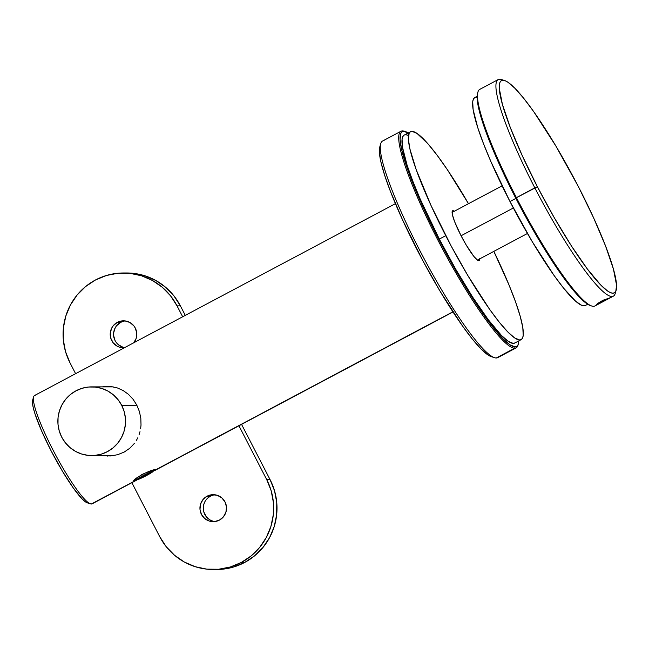 <?xml version="1.0" encoding="UTF-8"?>
<svg xmlns="http://www.w3.org/2000/svg" width="649" height="649" viewBox="0 0 649 649"><rect width="100%" height="100%" fill="white"/><g stroke="black" fill="none" stroke-linecap="round" stroke-linejoin="round"><path stroke-width="0.97" d="M155.622 469.844L452.888 311.804L155.622 469.844C152.823 468.229 130.035 480.349 134.132 481.274L134.741 479.741L134.132 481.274L91.347 504.013A61.331 9.281 62 0 0 92.101 503.843L135.698 480.666L134.132 481.274L135.406 479.051L142.115 474.387L150.714 470.914L155.622 469.844L153.229 471.142L155.736 469.852M133.954 480.828L134.132 481.274L137.207 479.798L135.698 480.666M89.53 503.437L88.086 502.983L89.53 503.437M92.661 503.316A61.331 9.281 -118 0 1 91.347 504.013L134.132 481.274M103.872 455.858L110.792 455.939L103.872 455.858M107.953 456.06L107.328 456.06M117.68 454.689L110.792 455.939L117.68 454.689L124.137 452.093L117.68 454.689M129.792 448.256L124.137 452.093L129.792 448.256L134.384 443.405L129.792 448.256M136.233 440.687L137.791 437.791L136.233 440.687M139.048 434.773L139.997 431.642L139.048 434.773M140.663 428.389L141.02 425.063L140.663 428.389M140.825 418.313L141.02 425.063L140.825 418.313L139.397 411.523L140.825 418.313M136.769 405.065L139.397 411.523L136.769 405.065L133.061 399.249L136.769 405.065M405.463 131.601L404.173 131.187A122.661 18.553 62 0 0 402.485 130.895L403.792 131.309A121.679 18.407 -118 0 1 405.463 131.601A121.679 18.407 -118 0 1 408.245 132.948M498.862 356.593A122.661 18.553 -118 0 1 496.234 357.997L514.649 348.205A122.661 18.553 62 0 0 517.975 345.244L518.356 343.946A121.679 18.407 -118 0 1 515.055 346.882L514.649 348.205L496.234 357.997A122.661 18.553 62 0 0 497.734 357.64L516.15 347.856A122.661 18.553 -118 0 1 514.649 348.205A122.661 18.553 -118 0 1 439.892 243.902A122.661 18.553 -118 0 1 400.985 131.244A122.661 18.553 -118 0 1 402.485 130.895A122.661 18.553 -118 0 1 404.838 131.431M408.919 133.378L403.792 131.309A121.679 18.407 -118 0 0 438.643 239.092A121.679 18.407 -118 0 0 515.055 346.882L509.936 344.806L502.87 338.673L494.14 328.71L484.073 315.309L461.52 280.336L438.643 239.092L418.938 197.84L411.239 179.205L405.39 162.875L401.626 149.473L400.076 139.511L400.806 133.378L402.023 131.828L403.792 131.309L402.485 130.895A122.661 18.553 62 0 0 437.621 239.546A122.661 18.553 62 0 0 514.649 348.205L515.055 346.882L516.823 346.363L518.04 344.806L518.794 340.887A121.679 18.407 -118 0 1 518.356 343.946M155.549 470.111L154.827 470.452M518.145 344.554A122.661 18.553 -118 0 1 516.15 347.856M400.985 131.244L382.577 141.036A122.661 18.553 62 0 0 421.477 253.694A122.661 18.553 62 0 0 496.234 357.997A122.661 18.553 -118 0 1 494.546 357.704A122.661 18.553 -118 0 1 423.773 258.051A122.661 18.553 -118 0 1 380.744 143.64A122.661 18.553 -118 0 1 384.07 140.687M491.342 356.682L487.91 354.914L480.933 348.854L472.302 339.013L462.356 325.766L440.079 291.223L422.97 260.906L402.412 219.565L390.414 191.317L384.638 175.181L380.914 161.942L379.381 152.101L379.803 146.869A120.203 18.18 62 0 0 421.955 259.016A120.203 18.18 62 0 0 491.317 356.674L494.546 357.704M395.411 203.664L34.519 395.533A61.331 9.281 62 0 0 53.972 451.866A61.331 9.281 62 0 0 91.347 504.013A61.331 9.281 -118 0 1 90.503 503.867A61.331 9.281 -118 0 1 55.116 454.04A61.331 9.281 -118 0 1 33.602 396.839A61.331 9.281 -118 0 1 35.265 395.363M128.453 394.341L133.061 399.249L128.453 394.341L123.188 390.56L128.453 394.341M117.445 387.964L123.188 390.56L117.445 387.964L111.344 386.601L117.445 387.964M105.049 386.512L111.344 386.601L102.291 386.885L105.049 386.512M32.807 399.67L32.45 402.64L33.196 407.458L35.022 413.948L41.577 430.863L51.109 450.828L62.182 470.785L73.094 487.707L82.188 499.008L85.611 501.977L88.086 502.983M107.791 386.39L108.213 386.398M33.602 396.839L32.653 400.092A58.881 8.908 62 0 0 53.307 455.006A58.881 8.908 62 0 0 87.274 502.837L90.503 503.867M608.673 298.564L604.446 300.876L603.927 299.87L604.446 300.876L597.234 304.413L596.861 304.203L597.81 303.391L601.939 300.876L609.695 297.891L597.826 304.203M498.197 79.559L479.781 89.351A122.661 18.553 62 0 0 516.417 197.653A122.661 18.553 -118 0 1 477.956 91.963L477.575 93.261A121.679 18.407 62 0 0 515.728 198.107L537.388 186.725A120.203 18.18 -118 0 1 504.614 80.533A120.203 18.18 -118 0 1 578.446 186.734L593.519 217.642L605.517 245.89L613.427 269.043L616.55 285.106L615.828 291.166L614.627 292.699L612.875 293.21L610.604 292.699L607.813 291.166L600.836 285.106L587.377 269.035L571.38 245.882L554.23 217.634L537.388 186.725L522.323 155.817L510.317 127.569L502.415 104.416L499.284 88.353L499.365 84.832L500.014 82.293L501.215 80.76L502.959 80.249L505.238 80.76L508.021 82.293L514.998 88.353L523.629 98.194L533.575 111.441L555.852 145.984L578.446 186.734A120.203 18.18 -118 0 1 616.136 290.314A120.203 18.18 -118 0 1 537.388 186.725L534.833 187.861A122.661 18.553 -118 0 1 498.197 79.559A122.661 18.553 -118 0 1 503.121 80.249M504.614 80.533L501.385 79.502A122.661 18.553 62 0 0 534.833 187.861L516.417 197.653A122.661 18.553 62 0 0 594.946 305.963L613.354 296.171A122.661 18.553 -118 0 1 534.833 187.861A122.661 18.553 62 0 0 615.187 293.567L616.136 290.314M615.536 291.709A122.661 18.553 -118 0 1 613.354 296.171M596.747 304.422L603.213 300.219L609.695 297.891M590.493 305.614L587.012 303.829L579.955 297.688L571.217 287.734L561.15 274.324L550.133 257.994L538.597 239.359L521.277 208.67L505.271 177.08L488.324 138.229L482.475 121.898L478.702 108.488L477.161 98.534L477.583 93.237M591.758 306.02A122.661 18.553 -118 0 1 516.417 197.653L515.728 198.107A121.679 18.407 62 0 0 590.468 305.606L591.758 306.02M121.679 405.284L136.882 405.292L121.679 405.284A34.348 33.837 90 0 1 91.696 455.566A34.348 33.837 90 0 1 61.728 437.158A34.348 33.837 90 0 1 91.712 386.877A34.348 33.837 90 0 1 121.679 405.284L124.162 411.531L125.403 418.143L125.346 424.876L124 431.471L121.412 437.669L117.68 443.235L112.95 447.956L107.401 451.647L101.252 454.17L94.738 455.428L88.102 455.371L81.612 454.008L75.503 451.38L70.019 447.591L65.362 442.788L61.728 437.158L59.237 430.92L57.996 424.308L58.053 417.575L59.4 410.979L61.988 404.781L65.719 399.216L70.449 394.495L75.998 390.803L82.147 388.272L88.662 387.015L95.298 387.072L101.796 388.443L107.904 391.071L113.388 394.86L118.037 399.654L121.679 405.284M207.063 496.209A13.491 13.296 90 0 1 226.144 504.938A13.491 13.296 90 0 1 219.403 520.117L223.443 516.807L225.925 512.191L226.477 506.95L225.008 501.904L221.755 497.807L217.196 495.284L212.036 494.725L207.063 496.209L203.023 499.519L200.541 504.143L199.989 509.376L201.458 514.422L204.711 518.519L209.27 521.042L214.421 521.601L219.403 520.117A13.491 13.296 90 0 1 200.322 511.388A13.491 13.296 90 0 1 207.063 496.209L210.414 496.209L207.063 496.209M214.908 494.781A13.491 13.296 -90 0 0 210.414 496.209L212.831 495.219M125.184 320.931A13.491 13.296 -90 0 0 120.69 322.366L117.331 322.366A13.491 13.296 90 0 1 133.937 342.68M216.279 569.498L222.007 569.246L233.64 566.999L244.624 562.488A61.331 60.43 -90 0 0 270.114 479.708L266.763 479.708L238.929 425.776L266.763 479.708L271.201 490.847L273.416 502.659L273.318 514.681L270.909 526.453L266.285 537.526L259.624 547.464L251.179 555.893L241.274 562.488L230.29 566.999L218.656 569.246L206.812 569.149L195.211 566.699L184.3 562.01L174.508 555.244L166.201 546.677L159.703 536.626L131.869 482.694L159.703 536.626A61.331 60.43 90 0 0 213.221 569.489L216.571 569.498A61.331 60.43 -90 0 0 244.624 562.488L254.53 555.893L262.975 547.464L269.635 537.526L274.259 526.453L276.669 514.681L276.766 502.659L274.551 490.855L270.114 479.708L241.558 424.381L270.114 479.708L266.763 479.708A61.331 60.43 90 0 1 241.274 562.488A61.331 60.43 90 0 1 213.221 569.489M123.513 272.986L126.871 272.986A61.331 60.43 -90 0 1 180.381 305.857L177.031 305.857A61.331 60.43 90 0 0 123.513 272.986A61.331 60.43 90 0 0 95.46 279.987A61.331 60.43 90 0 0 69.978 362.775L75.609 373.694L69.978 362.775L65.533 351.628L63.318 339.816L63.415 327.794L65.825 316.022L70.449 304.957L77.109 295.019L85.563 286.582L95.46 279.987L106.444 275.484L118.086 273.237L129.93 273.334L141.531 275.776L152.434 280.473L162.226 287.231L170.533 295.806L177.031 305.857L182.669 316.777L177.031 305.857L180.381 305.857L185.298 315.373L180.381 305.857L173.883 295.806L165.576 287.231L155.784 280.473L144.881 275.776L133.28 273.334L126.579 272.986M133.71 342.964L136.193 338.34L136.744 333.107L135.284 328.053L133.848 325.847L129.865 322.472L124.916 320.898L119.749 321.377L117.331 322.366L113.299 325.668L111.831 327.859L110.281 332.88L110.752 338.129L113.153 342.786L117.136 346.16L119.538 347.199L124.697 347.759M212.621 521.042L210.219 520.011M208.061 518.519L206.236 516.636L203.835 511.972M203.34 509.376L203.891 504.143L204.914 501.701M208.24 497.661L210.414 496.209A13.491 13.296 -90 0 0 214.908 521.553M116.65 325.668L120.69 322.366L123.099 321.377M122.888 347.199L118.337 344.676M116.512 342.794L115.076 340.579L113.616 335.525M113.64 332.88L115.181 327.859M244.624 562.488L241.274 562.488L244.624 562.488M124.34 347.783A13.491 13.296 90 0 1 117.331 322.366L120.69 322.366A13.491 13.296 -90 0 0 124.64 347.621M151.306 470.744L151.128 471.807A9.321 0.738 -27.3 0 1 153.164 471.344A9.321 0.738 -27.3 0 1 147.639 474.93A9.321 0.738 -27.3 0 1 138.626 479.303L147.518 474.995L153.099 471.239L142.236 476.123L136.874 479.433L137.02 479.846L138.626 479.303A9.321 0.738 -27.3 0 1 136.647 479.871A9.321 0.738 -27.3 0 1 141.506 476.52A9.321 0.738 -27.3 0 1 151.128 471.807L151.306 470.744M140.744 477.202L151.063 472.269L142.837 477.202L138.699 478.84L140.744 477.202L151.063 472.269L149.019 473.916L148.662 473.226L149.019 473.916L142.837 477.202L142.382 476.325L142.837 477.202L138.699 478.84L140.744 477.202M479.611 258.919A28.215 4.267 -118 0 1 479.092 260.59A28.215 4.267 -118 0 1 461.033 235.676L454.673 221.796L452.45 214.9L452.256 211.168L452.953 210.69L454.284 211.266M408.521 135.609A117.753 17.815 62 0 0 404.149 135.122A117.753 17.815 62 0 0 439.316 239.092L445.741 235.676A117.753 17.815 -118 0 1 410.574 131.706A117.753 17.815 -118 0 1 468.489 203.713L447.242 169.511L436.988 155.046L427.845 143.689L416.966 133.378L412.01 131.374L410.298 131.869L409.121 133.378L408.416 139.308L409.908 148.946L416.147 169.503L430.977 205.392L451.112 245.898L467.872 275.59L489.695 309.435L499.438 322.407L507.891 332.045L514.73 337.983L519.687 339.987L521.398 339.484L522.575 337.983L523.208 335.492L522.81 327.672L520.222 316.314L515.549 301.858L508.962 284.854L493.824 251.366A117.753 17.815 -118 0 1 521.123 339.654A117.753 17.815 -118 0 1 445.741 235.676L439.316 239.092L455.809 269.367L472.618 297.039L488.283 319.722L501.466 335.46L508.305 341.398L513.262 343.402L514.973 342.899M479.611 258.764L479.441 260.192L478.743 260.671L477.559 260.192L473.9 256.46L466.331 245.241L461.033 235.676A28.215 4.267 -118 0 1 452.604 210.771A28.215 4.267 -118 0 1 454.276 211.266M403.873 135.284L402.696 136.793L402.072 139.275L402.461 147.104L407.134 165.333L412.796 181.136L420.244 199.17L439.316 239.092A117.753 17.815 62 0 0 514.698 343.07L521.123 339.654M477.12 97.309A117.753 17.815 62 0 0 474.808 97.553A117.753 17.815 62 0 0 509.976 201.523L515.874 198.391L509.976 201.523L532.107 241.444L553.93 275.281L563.673 288.253L575.768 301.347L581.691 305.33L583.922 305.833L585.633 305.338M474.533 97.723L473.356 99.224L472.723 101.706L473.121 109.535L477.794 127.772L483.456 143.575L490.904 161.609L509.976 201.523A117.753 17.815 62 0 0 585.357 305.501L587.686 304.259M461.074 235.765L513.343 207.98L461.074 235.765M155.533 470.119L452.994 311.974M380.744 143.64L379.795 146.893M91.712 386.877L113.242 386.885M91.858 455.566L113.753 455.574M153.537 470.184L153.164 471.344M135.081 479.376L136.647 479.871M404.149 135.122L410.574 131.706M474.808 97.553L477.137 96.32M452.085 212.434L502.107 185.841M477.421 260.087L527.442 233.494"/></g></svg>

